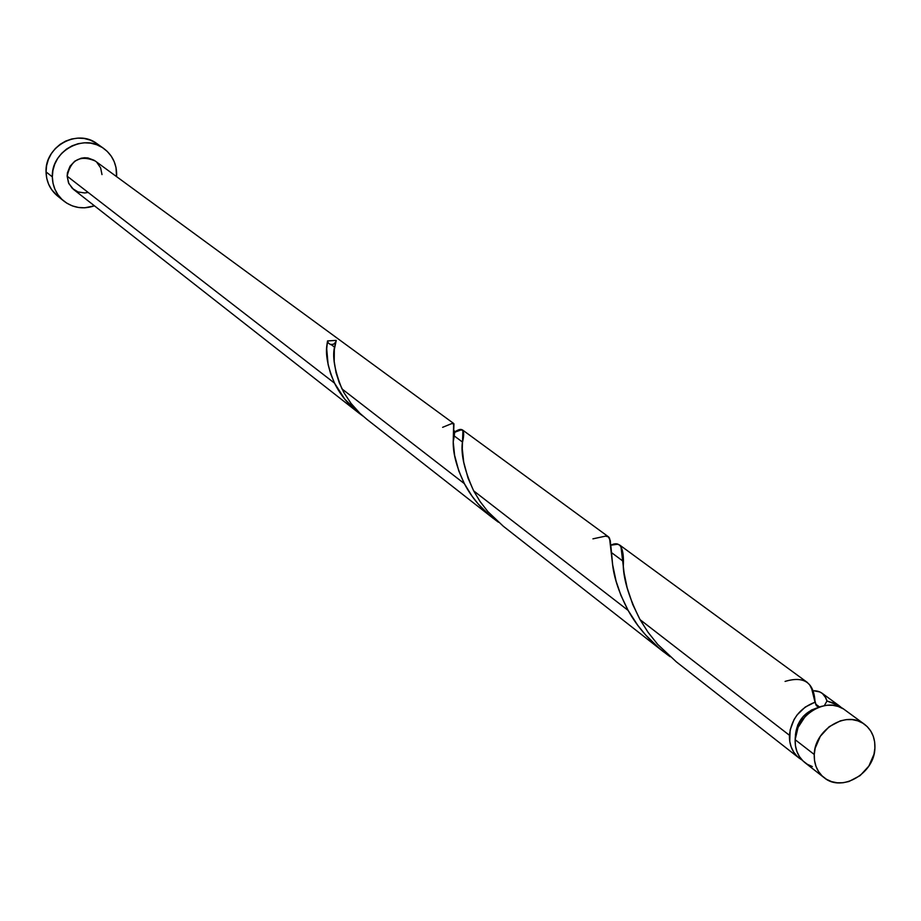 <?xml version="1.0" encoding="UTF-8"?>
<svg xmlns="http://www.w3.org/2000/svg" width="921" height="921" viewBox="0 0 921 921"><rect width="100%" height="100%" fill="white"/><g stroke="black" fill="none" stroke-linecap="round" stroke-linejoin="round"><path stroke-width="1.38" d="M864.382 724.217L844.833 709.907C827.392 695.689 795.341 714.834 795.157 739.701L814.256 754.495C814.475 729.351 846.883 709.941 864.474 724.286C871.75 729.95 875.226 737.871 874.904 748.048L874.662 741.969L873.258 736.236L870.771 731.078L867.271 726.681L862.896 723.227L857.819 720.844L852.224 719.623L846.33 719.623L840.366 720.844L829.142 726.727L820.289 736.351L815.154 748.255L814.256 754.495L814.532 760.596L815.971 766.341L818.516 771.499L822.05 775.862L826.459 779.281L831.559 781.618L837.143 782.792L843.026 782.746L848.955 781.503L860.087 775.62L868.871 766.065L873.983 754.253L874.904 748.048C874.57 773.467 841.529 792.762 824.065 777.623C817.249 772.005 813.98 764.292 814.256 754.495L795.157 739.701L795.445 745.745L796.872 751.432L799.393 756.532L802.905 760.861L807.268 764.246L812.322 766.571M795.468 734.659L795.445 736.673L795.468 734.659C797.149 721.039 804.424 712.094 817.307 707.823L811.436 710.056L803.377 716.273L797.759 724.919L795.468 734.659M103.601 148.385L97.05 143.722C77.433 128.376 44.761 146.347 46.05 171.905L52.336 176.855C51.046 151.113 83.961 133.004 103.693 148.454C112.051 154.74 116.368 163.224 116.656 173.908L116.553 176.625L116.023 167.61L114.192 161.612L111.211 156.121L107.204 151.366L102.335 147.533L96.763 144.758L90.719 143.158L84.421 142.801L78.135 143.699L72.091 145.817L66.519 149.087L61.649 153.358L57.655 158.481L54.707 164.26L52.911 170.466L52.336 176.855L46.05 171.905C46.338 181.748 50.148 189.761 57.482 195.943L63.722 200.962M442.621 427.321L451.647 423.625L453.961 423.902L453.224 441.907C452.971 453.431 456.678 467.338 464.357 483.64C472.013 498.503 483.375 511.362 498.434 522.219L489.592 515.346L478.413 504.236L472.07 496.2L464.357 483.64L342.002 388.938L464.357 483.64L458.831 471.045L454.594 455.273L453.224 441.919L453.65 423.464L95.151 160.945C80.139 154.716 70.802 159.794 67.141 176.176L334.53 383.148L330.604 373.661L328.106 364.543L326.702 348.748L327.531 340.931L336.246 340.39L334.323 349.531L334.208 361.539L336.038 372.637L339.25 382.722L343.924 392.599L351.016 403.386L359.984 413.368L366.88 419.331M334.645 347.205L331.238 344.684L334.645 347.205M814.567 690.911L819.736 691.936L822.384 693.478L825.4 697.312L826.966 700.996L838.962 705.601L841.725 707.973L840.251 706.614L836.28 703.897L826.966 700.996C824.848 693.743 819.978 690.359 812.368 690.854L812.495 690.854M819.506 706.948L815.994 704.346M785.083 681.413C804.137 675.692 814.118 682.622 815.027 702.205L805.288 707.04L797.195 714.811L794.075 719.531L790.149 729.916L789.734 741.313L791.162 746.977L793.683 752.066L797.183 756.383L802.203 760.147L799.175 758.121C792.428 752.561 789.193 744.951 789.447 735.28L640.049 619.649C629.573 598.788 623.989 581.174 623.287 566.783C624.357 547.65 620.201 540.454 610.819 545.209L617.415 544.276L619.649 545.013L620.984 546.798L624.093 572.977L627.143 587.771L632.75 604.51L640.049 619.649L789.447 735.28C791.323 719.071 799.854 708.042 815.027 702.205L811.781 689.115L809.709 684.925L806.957 682.185M456.77 431.512L461.237 429.819L462.918 430.671L462.273 448.677L463.724 462.192L468.041 478.114L473.659 490.847L628.134 610.416L620.973 595.484L616.103 581.197L612.546 564.331L610.266 540.42L608.217 536.655M455.135 432.191L455.976 431.845M453.788 435.598L462.307 441.93M640.049 619.649L648.016 632.243L657.686 644.378L676.417 661.923M592.928 538.843L605.523 536.126L608.62 536.943L609.552 538.175L612.695 565.333C614.226 578.48 619.373 593.504 628.134 610.416C637.873 628.145 651.861 643.572 670.108 656.696L659.056 648.142L645.529 634.88L637.758 625.324L628.134 610.416L473.659 490.847L480.025 501.45L487.9 511.65L503.361 526.294M611.291 552.462L622.746 560.958M88.071 192.454L84.686 192.961L78.009 191.936L72.333 188.391L68.511 182.853L67.141 176.176L68.845 183.601L73.553 189.45L358.994 413.149L344.799 399.196L334.53 383.148L67.141 176.176L67.452 172.722L70.031 166.241L74.82 161.152L81.094 158.239L84.502 157.756L87.909 157.94L94.195 160.3M335.762 342.013L333.678 344.155L330.835 344.627L328.44 343.222L327.531 340.931L327.047 344.178C325.228 354.136 327.715 367.134 334.53 383.148C340.724 395.892 350.187 406.863 362.932 416.073L358.994 413.149M824.353 705.624L826.966 700.996L824.353 705.624M816.225 705.451L815.027 702.205L816.777 706.016L818.999 707.132L816.225 705.451L814.129 697.876M94.437 205.82C83.235 209.562 73.035 207.973 63.837 201.054C56.446 194.838 52.612 186.767 52.336 176.855L53.004 183.175L54.88 189.196L57.908 194.676L61.96 199.408L66.865 203.207L72.448 205.936L78.492 207.478L84.755 207.801L94.437 205.82M96.843 162.372L100.642 167.91L101.989 174.587M95.692 142.813L90.154 140.061L84.156 138.472L77.905 138.115L71.665 139.002L65.656 141.097L60.13 144.332L55.283 148.58L51.323 153.669L48.399 159.402L46.614 165.561L46.05 171.905L46.718 178.179L48.594 184.165L51.599 189.599L57.597 196.035M843.268 708.848L838.237 706.488L832.688 705.279L826.851 705.267L820.956 706.465L815.212 708.825L809.847 712.255L805.081 716.63L798.035 727.475L795.157 739.701C794.892 749.406 798.139 757.039 804.896 762.611L823.95 777.543M327.531 340.931L336.246 340.39L334.91 345.64C331.963 355.494 334.323 369.92 342.002 388.938M333.414 344.281L330.271 344.489M473.659 490.847C464.748 471.126 460.949 455.262 462.261 443.254C465.715 429.439 462.779 425.974 453.454 432.858M822.004 693.179L838.962 705.601M619.649 545.013L807.372 682.473M462.492 429.934L608.459 536.816M676.198 661.75L799.06 758.041M503.177 526.144L663.788 652.022M366.731 419.216L493.518 518.581M327.047 344.178L327.669 341.703M453.224 441.907C454.997 432.294 455.089 428.967 453.535 431.926M612.695 565.333L610.842 545.635"/></g></svg>
